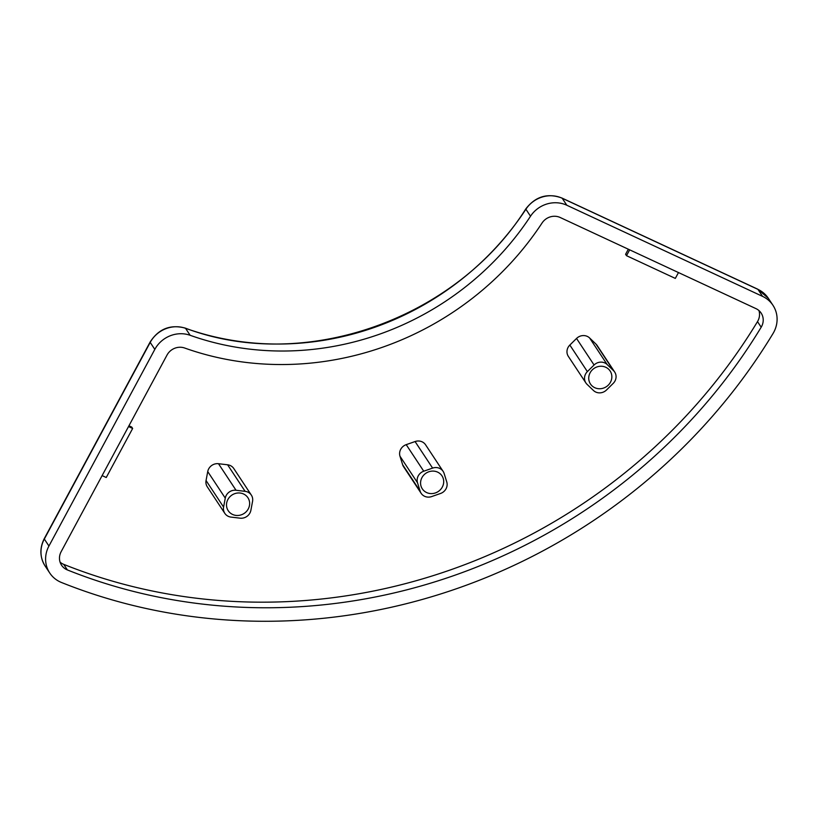 <?xml version="1.0" encoding="UTF-8"?>
<svg xmlns="http://www.w3.org/2000/svg" width="818" height="818" viewBox="0 0 818 818"><rect width="100%" height="100%" fill="white"/><g stroke="black" fill="none" stroke-linecap="round" stroke-linejoin="round"><path stroke-width="1.23" d="M232.568 514.44A11.789 11.023 -33.4 0 1 228.232 510.718A11.789 11.023 -33.4 0 1 229.664 497.007A11.789 11.023 -33.4 0 1 243.57 494A11.789 11.023 -33.4 0 1 247.915 497.722A11.789 11.023 -33.4 0 1 246.484 511.434A11.789 11.023 -33.4 0 1 232.568 514.44M426.628 492.559A11.789 11.023 -33.4 0 1 422.292 488.837A11.789 11.023 -33.4 0 1 423.724 475.135A11.789 11.023 -33.4 0 1 437.63 472.129A11.789 11.023 -33.4 0 1 441.976 475.841A11.789 11.023 -33.4 0 1 440.544 489.553A11.789 11.023 -33.4 0 1 426.628 492.559M594.788 387.712A11.789 11.023 -33.4 0 1 590.453 383.99A11.789 11.023 -33.4 0 1 591.884 370.288A11.789 11.023 -33.4 0 1 605.79 367.282A11.789 11.023 -33.4 0 1 610.126 370.994A11.789 11.023 -33.4 0 1 608.694 384.705A11.789 11.023 -33.4 0 1 594.788 387.712M206.054 480.524A9.427 8.814 146.6 0 0 207.281 486.802L224.817 513.356A9.427 8.814 -33.4 0 1 223.59 507.078L206.054 480.524L207.731 471.577L225.267 498.131A9.427 8.814 -33.4 0 1 236.034 490.268L218.498 463.714A9.427 8.814 146.6 0 0 207.731 471.577M218.498 463.714L227.598 464.788A9.427 8.814 146.6 0 1 233.795 468.54L251.331 495.084A9.427 8.814 146.6 0 1 252.558 501.362L250.881 510.309A9.427 8.814 -33.4 0 1 240.114 518.172L231.013 517.099A9.427 8.814 -33.4 0 1 228.283 516.332A9.427 8.814 -33.4 0 1 224.817 513.356M402.62 464.675A9.427 8.814 146.6 0 0 403.611 466.771L421.147 493.315A9.427 8.814 -33.4 0 1 420.155 491.219L402.62 464.675L399.982 456.209L417.517 482.763A9.427 8.814 -33.4 0 1 423.744 471.209L406.209 444.655A9.427 8.814 146.6 0 0 399.982 456.209M406.209 444.655L415.074 441.546A9.427 8.814 146.6 0 1 425.585 444.808L443.121 471.362A9.427 8.814 146.6 0 1 444.113 473.458L446.751 481.914A9.427 8.814 -33.4 0 1 440.524 493.479L431.659 496.577A9.427 8.814 -33.4 0 1 424.624 496.291A9.427 8.814 -33.4 0 1 421.147 493.315M613.531 370.656L607.15 364.521L589.614 337.977L595.995 344.102L613.531 370.656A9.427 8.814 -33.4 0 1 614.696 372.057A9.427 8.814 -33.4 0 1 613.203 383.386L606.506 389.992A9.427 8.814 -33.4 0 1 595.729 392.037A9.427 8.814 -33.4 0 1 593.428 390.462L587.048 384.337A9.427 8.814 -33.4 0 1 585.882 382.926A9.427 8.814 -33.4 0 1 587.375 371.607L569.839 345.053A9.427 8.814 146.6 0 0 568.346 356.382L585.882 382.926M530.514 216.218A28.293 26.452 -33.4 0 1 566.823 205.246L562.211 198.253A28.293 26.452 -33.4 0 0 525.902 209.234L530.514 216.218A282.967 264.531 -33.4 0 1 190.154 335.298L185.543 328.315A282.967 264.531 146.6 0 0 525.902 209.234A4.714 0.695 -146.7 0 1 525.81 208.897C455.8 319.848 303.815 372.998 185.297 328.11A4.714 1.37 109.6 0 1 185.543 328.315A28.293 26.452 -33.4 0 0 150.205 342.405A4.714 0.838 -151.7 0 1 150.113 342.057L44.233 538.704A4.714 0.838 -151.7 0 0 44.325 539.042L150.205 342.405L154.817 349.388A28.293 26.452 -33.4 0 1 190.154 335.298M566.823 205.246L762.55 296.361A28.293 26.452 -33.4 0 1 772.959 305.288A28.293 26.452 -33.4 0 1 773.03 333.519A565.944 529.052 -33.4 0 1 61.442 582.477A28.293 26.452 -33.4 0 1 49.734 572.989A28.293 26.452 -33.4 0 1 48.937 546.035L154.817 349.388M61.135 551.71L167.015 355.073A14.151 13.231 -33.4 0 1 184.684 348.028A297.118 277.752 146.6 0 0 542.068 222.987A14.151 13.231 -33.4 0 1 560.218 217.506L755.955 308.621A14.151 13.231 -33.4 0 1 761.159 313.089A14.151 13.231 -33.4 0 1 761.19 327.2A551.792 515.831 -33.4 0 1 67.393 569.941A14.151 13.231 -33.4 0 1 61.534 565.187A14.151 13.231 -33.4 0 1 61.135 551.71M60.072 562.14A14.151 13.231 146.6 0 0 63.702 564.348A551.792 515.831 146.6 0 0 757.499 321.617A14.151 13.231 146.6 0 0 758.93 310.543M628.316 249.204L625.586 254.286L626.506 255.686L675.32 278.406L678.48 272.558M102.127 475.595L106.248 477.507L132.649 428.468L131.729 427.068L128.947 425.779M589.614 337.977A9.427 8.814 146.6 0 0 576.537 338.447L569.839 345.053M614.696 372.057L597.16 345.503A9.427 8.814 146.6 0 0 595.995 344.102M132.649 428.468L128.528 426.546M629.666 249.827L626.506 255.686M251.331 495.084A9.427 8.814 146.6 0 0 245.124 491.342L236.034 490.268M443.121 471.362A9.427 8.814 146.6 0 0 432.61 468.101L423.744 471.209M607.15 364.521A9.427 8.814 146.6 0 0 594.072 365.002L587.375 371.607M225.267 498.131L223.59 507.078M417.517 482.763L420.155 491.219M49.734 572.989L45.113 566.005A28.293 26.452 -33.4 0 1 44.325 539.042L48.937 546.035M762.55 296.361L757.938 289.378L562.211 198.253A4.714 1.452 -65 0 0 561.997 198.068C547.569 192.782 535.504 196.392 525.81 208.897M757.734 289.183L768.347 298.304A28.293 26.452 -33.4 0 0 757.938 289.378A4.714 1.452 -65 0 0 757.734 289.183L561.997 198.068M63.702 564.348L67.393 569.941M757.499 321.617L761.19 327.2M227.598 464.788L245.124 491.342M415.074 441.546L432.61 468.101M576.537 338.447L594.072 365.002M45.113 566.005C39.806 557.283 39.509 548.183 44.233 538.704M150.113 342.057C158.661 328.816 170.389 324.163 185.297 328.11M772.959 305.288L768.347 298.304"/></g></svg>
